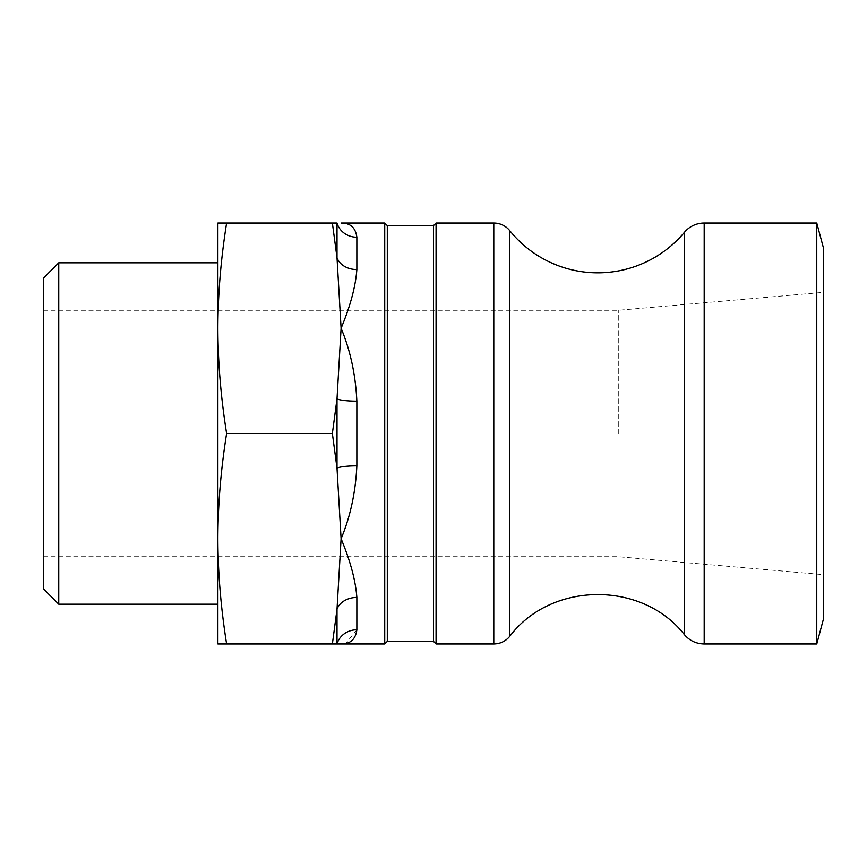 <?xml version="1.0" encoding="UTF-8"?>
<svg xmlns="http://www.w3.org/2000/svg" width="867" height="867" viewBox="0 0 867 867"><rect width="100%" height="100%" fill="white"/><g stroke="black" fill="none" stroke-linecap="round" stroke-linejoin="round"><path stroke-width="0.65" stroke-dasharray="4.33 3.25" d="M387.3 225.593L387.3 641.407M384.731 223.025L384.731 643.975M433.5 225.593L433.5 641.407M436.068 643.975L436.068 223.025M43.35 588.78L43.35 278.22M58.75 262.809L58.75 604.191M217.888 433.5L217.888 262.809L217.888 433.5M43.35 433.5L43.35 310.299L43.35 433.5M226.612 643.975C220.847 607.648 217.942 572.567 217.888 538.743L217.888 643.975L337.014 643.975L337.014 609.295A20.537 15.996 -0 0 1 356.857 597.439L356.857 629.778A20.537 19.15 180 0 0 337.014 643.975M226.612 433.5C220.847 397.173 217.942 362.092 217.888 328.257L217.888 538.743C217.942 504.908 220.847 469.827 226.612 433.5L332.375 433.5L337.014 468.18L341.099 538.743L337.014 609.295L332.375 643.975M217.888 328.257C217.942 294.433 220.847 259.352 226.612 223.025L217.888 223.025L217.888 328.257M226.612 223.025L332.375 223.025L337.014 257.705L341.099 328.257L337.014 398.82L332.375 433.5M337.014 223.025A20.537 19.15 -0 0 0 356.857 237.222L356.857 269.561A20.537 15.996 180 0 1 337.014 257.705L337.014 223.025L332.375 223.025M816.768 223.025L816.768 643.975M341.132 223.025L341.132 223.025C350.344 222.949 355.589 227.685 356.857 237.222M356.857 269.561C355.589 286.522 350.344 306.084 341.099 328.257C350.333 350.355 355.589 374.652 356.857 401.161L356.857 465.839A20.537 3.154 180 0 0 337.014 468.18L337.014 398.82A20.537 3.154 -0 0 0 356.857 401.161M356.857 465.839C355.589 492.337 350.344 516.634 341.099 538.743C350.344 560.916 355.589 580.478 356.857 597.439M356.857 629.778L345.868 643.422M618.279 433.5L618.279 310.299L618.279 433.5M823.65 618.312L823.65 248.688M493.789 643.975L493.789 223.025M684.486 634.752L684.486 232.248M704.188 223.025L704.188 643.975M509.785 230.687L509.785 636.313M43.35 556.701L618.279 556.701L823.65 574.669M43.35 310.299L618.279 310.299L823.65 292.331"/><path stroke-width="1.3" d="M387.3 225.593L433.5 225.593L433.5 641.407L387.3 641.407L387.3 225.593L384.731 223.025L341.099 223.025C350.344 222.949 355.589 227.685 356.857 237.222A20.537 19.15 0 0 1 337.014 223.025L337.014 257.705L332.375 223.025L337.014 223.025M387.3 641.407L384.731 643.975L384.731 223.025M433.5 225.593L436.068 223.025L436.068 643.975L433.5 641.407M43.35 433.5L43.35 588.78L58.75 604.191L58.75 262.809L43.35 278.22L43.35 433.5M226.612 643.975L217.888 643.975L217.888 538.743C217.942 572.567 220.847 607.648 226.612 643.975L332.375 643.975L337.014 609.295L341.099 538.743L337.014 468.18A20.537 3.154 180 0 1 356.857 465.839L356.857 401.161A20.537 3.154 0 0 1 337.014 398.82L341.099 328.257L337.014 257.705A20.537 15.996 180 0 0 356.857 269.561L356.857 237.222M217.888 223.025L226.612 223.025C220.847 259.352 217.942 294.433 217.888 328.257L217.888 223.025M217.888 328.257C217.942 362.092 220.847 397.173 226.612 433.5C220.847 469.827 217.942 504.908 217.888 538.743L217.888 328.257M226.612 223.025L332.375 223.025M226.612 433.5L332.375 433.5L337.014 398.82L337.014 468.18L332.375 433.5M684.486 232.248A25.663 25.663 0 0 1 704.188 223.025L704.188 643.975C696.255 643.813 689.688 640.746 684.486 634.752C642.241 580.532 551.054 581.334 509.785 636.313L509.785 230.687A112.938 112.938 0 0 0 684.486 232.248L684.486 634.752M816.768 223.025L823.65 248.688L823.65 618.312L816.768 643.975L816.768 223.025L704.188 223.025M356.857 401.161C355.589 374.663 350.344 350.366 341.099 328.257C350.344 306.084 355.589 286.522 356.857 269.561M345.868 643.422L337.014 643.975A20.537 19.15 180 0 1 356.857 629.778L356.857 597.439C355.589 580.478 350.344 560.916 341.099 538.743C350.344 516.634 355.589 492.337 356.857 465.839M356.857 597.439A20.537 15.996 0 0 0 337.014 609.295L337.014 643.975L341.099 643.975C350.344 644.051 355.589 639.315 356.857 629.778M436.068 643.975L493.789 643.975L493.789 223.025A20.537 20.537 0 0 1 509.785 230.687M337.014 643.975L332.375 643.975M493.789 223.025L436.068 223.025M217.888 262.809L58.75 262.809M217.888 604.191L58.75 604.191M816.768 643.975L704.188 643.975M341.099 643.975L384.731 643.975M493.789 643.975C500.281 643.834 505.613 641.287 509.785 636.313"/></g></svg>
